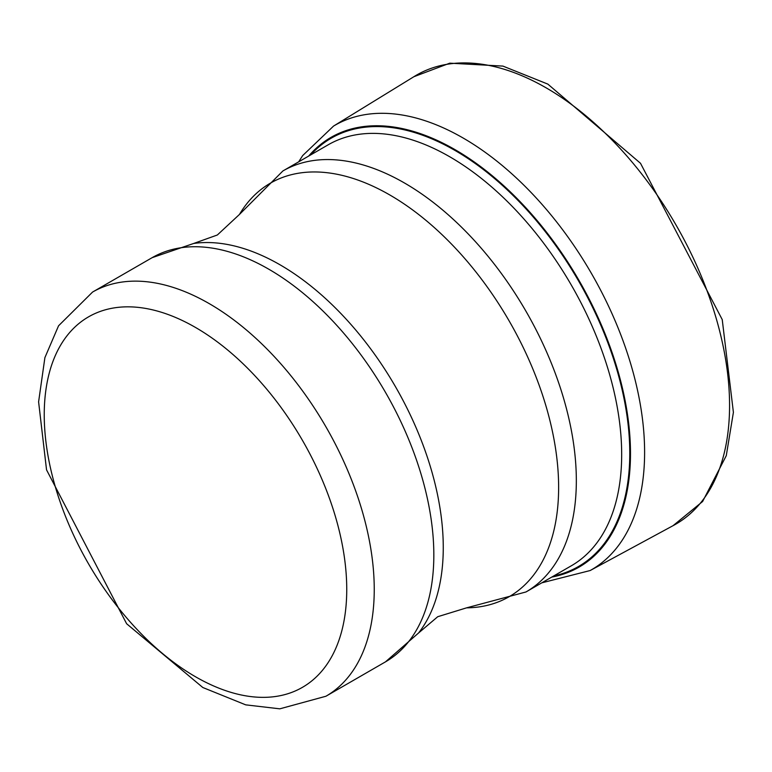<?xml version="1.0" encoding="UTF-8"?>
<svg xmlns="http://www.w3.org/2000/svg" width="772" height="772" viewBox="0 0 772 772"><rect width="100%" height="100%" fill="white"/><g stroke="black" fill="none" stroke-linecap="round" stroke-linejoin="round"><path stroke-width="1.16" d="M551.758 577.08A248.092 143.235 -120 0 0 624.963 399.896A248.092 143.235 -120 0 0 469.173 158.472A248.092 143.235 -120 0 0 308.684 156.069M553.727 575.941A247.291 142.772 -120 0 0 623.93 398.12A247.291 142.772 -120 0 0 469.222 159.331A247.291 142.772 -120 0 0 310.653 154.931M525.993 591.96A243.074 140.34 60 0 0 563.251 397.175A243.074 140.34 60 0 0 404.46 182.983A243.074 140.34 60 0 0 282.919 170.94L328.264 144.76A243.074 140.34 60 0 1 449.796 156.803A243.074 140.34 60 0 1 608.597 371.004A243.074 140.34 60 0 1 571.338 565.779L525.993 591.96L466.558 607.853A238.751 137.841 60 0 0 553.949 439.094A238.751 137.841 60 0 0 389.802 194.969A238.751 137.841 60 0 0 239.436 214.462L217.347 234.997L193.695 243.46A230.876 133.295 60 0 1 280.004 264.786A230.876 133.295 60 0 1 422.738 444.19A230.876 133.295 60 0 1 418.578 632.972L385.498 661.845A233.347 134.724 60 0 0 421.271 474.857A233.347 134.724 60 0 0 268.83 269.225A233.347 134.724 60 0 0 152.152 257.665L92.563 292.067A233.347 134.724 60 0 1 209.241 303.628A233.347 134.724 60 0 1 361.682 509.259A233.347 134.724 60 0 1 325.919 696.247L279.802 708.831L245.718 704.855L202.804 687.505L126.627 623.737L46.542 469.849L38.6 401.845L44.901 357.61L58.556 325.794L92.563 292.067M672.856 525.78A259.257 149.681 -120 0 0 715.519 316.057A259.257 149.681 -120 0 0 541.539 85.258A259.257 149.681 -120 0 0 413.84 76.737L449.786 63.169L502.919 66.093L547.84 84.109L640.509 163.297L722.235 319.598L733.4 412.354L726.278 455.654L702.616 501.511L673.039 525.684L590.165 570.537L541.741 582.86M590.329 570.44A256.622 148.166 -120 0 0 633.108 372.268A256.622 148.166 -120 0 0 474.153 144.769A256.622 148.166 -120 0 0 333.552 126.077L413.84 76.737M469.222 159.331L469.173 158.472M195.49 327.444A213.902 123.501 60 0 1 326.479 665.049A213.902 123.501 60 0 1 64.501 513.795A213.902 123.501 60 0 1 195.49 327.444M298.668 161.85L302.663 155.587L333.552 126.077M325.919 696.247L385.498 661.845M193.695 243.46L152.152 257.665M418.578 632.972L437.734 616.712L466.558 607.853M282.919 170.94L239.436 214.462"/></g></svg>
